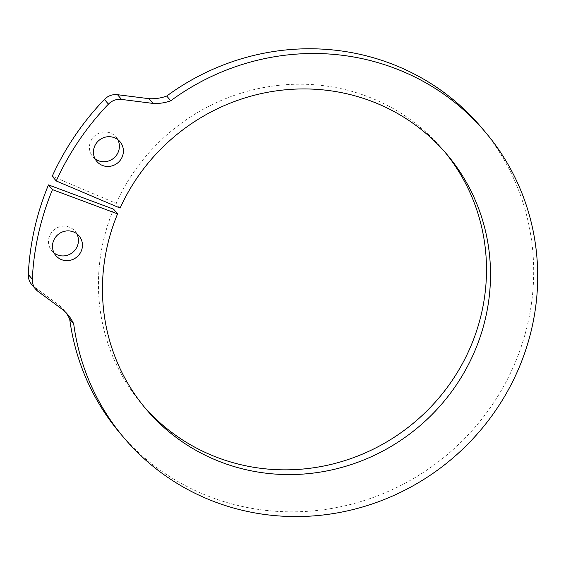 <?xml version="1.0" encoding="UTF-8"?>
<svg xmlns="http://www.w3.org/2000/svg" width="566" height="566" viewBox="0 0 566 566"><rect width="100%" height="100%" fill="white"/><g stroke="black" fill="none" stroke-linecap="round" stroke-linejoin="round"><path stroke-width="0.42" stroke-dasharray="2.83 2.12" d="M31.661 284.479A15.218 14.645 139.7 0 0 34.038 286.7L59.161 305.258A43.589 41.948 139.7 0 1 63.809 309.913L67.821 314.639M120.098 208.076L116.087 203.35L52.228 176.231M116.087 203.35A197.095 189.688 -40.3 0 1 442.789 149.551A197.095 189.688 -40.3 0 1 444.777 151.929M113.561 209.158A197.095 189.688 139.7 0 0 142.151 404.499A197.095 189.688 139.7 0 0 144.174 406.848M65.727 312.354A43.589 41.948 139.7 0 0 63.809 309.913M120.204 433.372A236.666 227.773 139.7 0 0 514.041 365.296A236.666 227.773 -40.3 0 0 481.206 127.237M76.806 233.779A15.218 14.645 139.7 0 0 75.066 231.197A15.218 14.645 139.7 0 0 49.737 235.569A15.218 14.645 139.7 0 0 51.853 250.88A15.218 14.645 139.7 0 0 54.117 253.023M95.067 158.841A15.218 14.645 -40.3 0 1 92.803 156.697A15.218 14.645 -40.3 0 1 90.687 141.387A15.218 14.645 -40.3 0 1 116.016 137.014A15.218 14.645 -40.3 0 1 117.756 139.597M63.173 309.984L59.161 305.258M38.049 291.426L34.038 286.7M142.151 404.499L146.162 409.232M442.789 149.551L446.8 154.277M51.853 250.88L55.857 255.606M75.066 231.197L79.077 235.923M92.803 156.697L96.814 161.423M116.016 137.014L120.027 141.741"/><path stroke-width="0.85" d="M152.99 103.408L121.534 99.425A15.218 14.645 -40.3 0 0 108.439 104.13A268.645 258.549 -40.3 0 0 56.239 180.957L120.098 208.076A197.095 189.688 -40.3 0 1 446.8 154.277A197.095 189.688 -40.3 0 1 474.152 352.533A197.095 189.688 139.7 0 1 146.162 409.232A197.095 189.688 139.7 0 1 117.572 213.884L52.468 189.624A268.645 258.549 139.7 0 0 32.312 279.215A15.218 14.645 139.7 0 0 35.665 289.205A15.218 14.645 139.7 0 0 38.049 291.426L63.173 309.984A43.589 41.948 139.7 0 1 67.821 314.639A43.589 41.948 139.7 0 1 73.714 323.894A236.666 227.773 139.7 0 0 124.216 438.105A236.666 227.773 139.7 0 0 518.053 370.023A236.666 227.773 -40.3 0 0 485.211 131.963A236.666 227.773 -40.3 0 0 170.734 100.769A43.589 41.948 -40.3 0 1 152.99 103.408L148.985 98.682A43.589 41.948 -40.3 0 0 166.729 96.043A236.666 227.773 -40.3 0 1 481.206 127.237L485.211 131.963M52.468 189.624L48.464 184.898A268.645 258.549 139.7 0 0 28.3 274.489A15.218 14.645 139.7 0 0 31.661 284.479L35.665 289.205M53.749 240.302A15.218 14.645 139.7 0 0 55.857 255.606A15.218 14.645 139.7 0 0 76.941 256.936A15.218 14.645 139.7 0 0 79.077 235.923A15.218 14.645 139.7 0 0 53.749 240.302M94.699 146.12A15.218 14.645 -40.3 0 1 120.027 141.741A15.218 14.645 -40.3 0 1 117.891 162.753A15.218 14.645 -40.3 0 1 96.814 161.423A15.218 14.645 -40.3 0 1 94.699 146.12M117.572 213.884L113.561 209.158L48.464 184.898M56.239 180.957L52.228 176.231A268.645 258.549 -40.3 0 1 104.427 99.404A15.218 14.645 -40.3 0 1 117.523 94.699L148.985 98.682M444.777 151.929A197.095 189.688 -40.3 0 1 470.141 347.807A197.095 189.688 139.7 0 1 144.174 406.848M73.714 323.894L69.71 319.167A43.589 41.948 139.7 0 0 65.727 312.354M69.71 319.167A236.666 227.773 139.7 0 0 120.204 433.372L124.216 438.105M54.117 253.023A15.218 14.645 139.7 0 0 72.929 252.21A15.218 14.645 139.7 0 0 76.806 233.779M117.756 139.597A15.218 14.645 -40.3 0 1 113.886 158.027A15.218 14.645 -40.3 0 1 95.067 158.841M170.734 100.769L166.729 96.043M32.312 279.215L28.3 274.489M108.439 104.13L104.427 99.404M121.534 99.425L117.523 94.699"/></g></svg>
